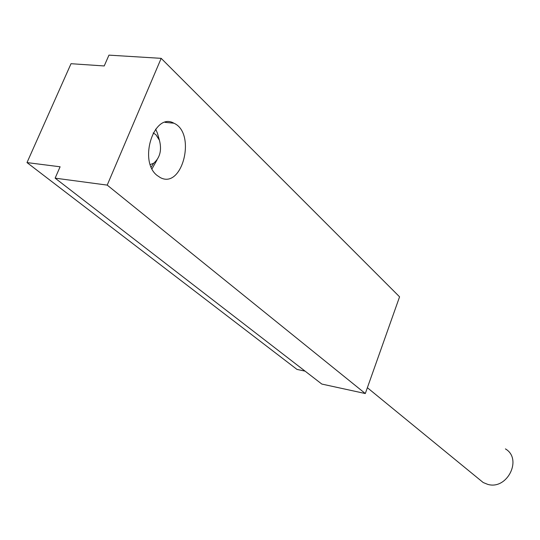 <?xml version="1.0" encoding="UTF-8"?>
<svg xmlns="http://www.w3.org/2000/svg" width="540" height="540" viewBox="0 0 540 540"><rect width="100%" height="100%" fill="white"/><g stroke="black" fill="none" stroke-linecap="round" stroke-linejoin="round"><path stroke-width="0.81" d="M27 162.587L71.017 63.706L104.22 65.954L108.959 55.134L161.177 58.347L107.21 185.105L55.127 178.153L60.102 166.786L27 162.587L296.993 369.414L305.087 371.142M161.177 58.347L399.573 296.825L365.31 393.538L321.82 384.062L55.127 178.153M107.21 185.105L365.31 393.538M157.072 175.426C138.092 160.934 154.177 111.625 173.907 123.208C196.547 133.049 182.48 189.648 160.292 177.579L157.072 175.426M155.642 129.128L157.41 133.137L158.942 139.036M157.046 159.874L152.044 168.797M153.144 132.941L155.885 134.656L159.435 140.265C161.953 150.059 160.036 157.714 153.677 163.228L150.289 164.545M505.413 448.895C522.794 458.885 507.249 490.28 487.701 484.353L483.206 482.537L479.21 479.264M165.024 122.357L173.907 123.208M159.435 140.265L157.41 133.137M153.677 163.228L151.234 167.049M483.206 482.537L367.376 387.713"/></g></svg>
